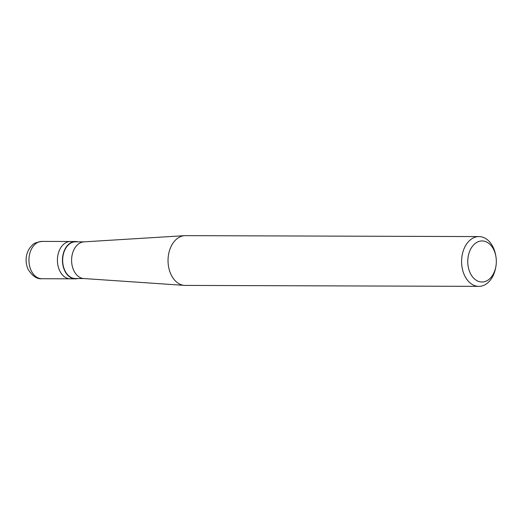 <?xml version="1.0" encoding="UTF-8"?>
<svg xmlns="http://www.w3.org/2000/svg" width="522" height="522" viewBox="0 0 522 522"><rect width="100%" height="100%" fill="white"/><g stroke="black" fill="none" stroke-linecap="round" stroke-linejoin="round"><path stroke-width="0.78" d="M41.864 278.735C37.108 279.244 32.573 276.21 28.26 269.62C26.178 265.228 25.604 260.582 26.531 255.689C27.366 251.487 29.284 247.989 32.273 245.203C33.212 243.552 36.449 242.286 41.988 241.405A18.668 12.991 -89.8 0 0 30.4 251.5A18.668 12.991 -89.8 0 0 31.333 270.905A18.668 12.991 90.2 0 0 41.864 278.735L70.353 278.826A18.668 12.991 90.2 0 1 59.815 270.996A18.668 12.991 -89.8 0 1 58.888 251.591A18.668 12.991 -89.8 0 1 70.47 241.497A18.668 12.991 -89.8 0 0 58.888 251.591A18.668 12.991 -89.8 0 0 59.815 270.996A18.668 12.991 90.2 0 0 70.353 278.826L75.377 278.846A18.668 12.991 90.2 0 0 77.739 278.539M41.988 241.405L75.501 241.51A18.668 12.991 -89.8 0 0 63.912 251.611A18.668 12.991 -89.8 0 0 64.839 271.009A18.668 12.991 90.2 0 0 75.377 278.846M84.146 241.849L75.494 241.823A18.355 12.776 -89.8 0 0 64.102 251.754A18.355 12.776 -89.8 0 0 65.015 270.827A18.355 12.776 90.2 0 0 75.377 278.533L84.029 278.559M184.494 285.39A24.886 17.317 90.2 0 1 171.223 274.97A24.886 17.317 -89.8 0 1 169.807 249.607A24.886 17.317 -89.8 0 1 184.651 235.663L83.859 241.869A18.355 12.776 -89.8 0 0 72.91 252.152A18.355 12.776 -89.8 0 0 73.954 270.859A18.355 12.776 90.2 0 0 83.742 278.539L184.494 285.39A24.886 17.317 90.2 0 0 185.271 285.417L478.831 286.356A24.886 17.317 90.2 0 0 495.672 267.669L495.867 266.592A20.534 14.29 90.2 0 0 495.9 256.459A20.534 14.29 90.2 0 0 493.695 249.568A20.534 14.29 -89.8 0 0 473.774 244.759A20.534 14.29 -89.8 0 0 470.381 273.397A20.534 14.29 90.2 0 0 484.612 281.665A20.534 14.29 90.2 0 0 495.867 266.592M184.651 235.663A24.886 17.317 -89.8 0 1 185.434 235.644L478.987 236.583A24.886 17.317 -89.8 0 0 463.543 250.045A24.886 17.317 -89.8 0 0 464.782 275.916A24.886 17.317 90.2 0 0 478.831 286.356M495.9 256.459L495.711 255.382A24.886 17.317 90.2 0 0 493.036 247.03A24.886 17.317 -89.8 0 0 478.987 236.583M75.501 241.51A18.668 12.991 -89.8 0 1 77.856 241.83"/></g></svg>
